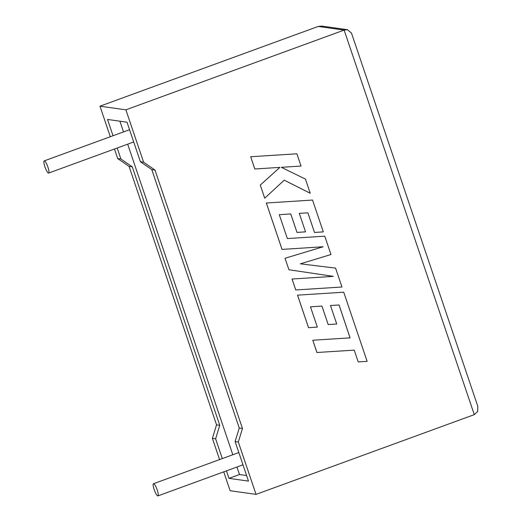 <?xml version="1.0" encoding="UTF-8"?>
<svg xmlns="http://www.w3.org/2000/svg" width="522" height="522" viewBox="0 0 522 522"><rect width="100%" height="100%" fill="white"/><g stroke="black" fill="none" stroke-linecap="round" stroke-linejoin="round"><path stroke-width="0.78" d="M157.233 490.034A6.479 1.37 69.9 0 1 157.925 495.9A6.479 1.37 69.9 0 1 154.173 489.603A6.479 1.37 69.9 0 1 153.475 483.731A6.479 1.37 69.9 0 1 157.233 490.034M44.892 166.759A6.479 1.37 -110.1 0 0 48.65 173.056A6.479 1.37 -110.1 0 0 47.952 167.19A6.479 1.37 -110.1 0 0 44.2 160.893A6.479 1.37 -110.1 0 0 44.892 166.759M114.462 149.011L117.698 158.558L129.078 166.401L216.552 424.836L212.402 438.356L215.619 438.806L222.313 458.584M212.402 438.356L219.586 459.575M223.742 471.849L230.13 490.726L256.048 494.38L474.289 414.638L477.708 411.48L477.8 406.292L351.463 33.043L347.424 29.695L321.904 26.1L318.211 26.446L99.97 106.188L110.312 136.738M226.463 470.857L229.008 478.361L248.492 481.108L235.102 441.553L238.319 442.003L256.048 494.38M474.289 414.638L344.128 30.093L125.887 109.835L143.615 162.212L154.995 170.048L242.469 428.49L238.319 442.003M113.033 135.74L107.525 119.453L127.009 122.2L140.398 161.755L151.778 169.598L239.259 428.033L235.102 441.553M117.189 148.013L120.915 159.008L132.294 166.851L219.769 425.293L215.619 438.806M236.955 467.02L239.5 474.524L229.008 478.361M119.903 121.202L123.525 131.909M127.681 144.183L232.805 454.747M239.5 474.524L246.606 475.529M117.698 158.558L120.915 159.008M140.398 161.755L143.615 162.212M125.887 109.835L99.97 106.188M129.078 166.401L132.294 166.851M216.552 424.836L219.769 425.293M151.778 169.598L154.995 170.048M239.259 428.033L242.469 428.49M318.211 26.446L344.128 30.093L347.424 29.695M296.881 153.788L250.677 156.757L254.821 169.004L279.909 167.373L260.269 185.095L264.7 198.197L284.242 180.175L310.225 193.264L305.442 179.092L281.338 167.334L301.031 166.055L296.881 153.788L250.69 156.757L254.84 169.004M279.89 167.379L260.269 185.095L264.719 198.203M284.242 180.175L310.238 193.27M323.131 246.756L285.032 258.266L288.92 269.75L333.375 276.36L292.059 279.022L295.765 289.971L341.969 287.009L335.574 268.119L300.411 263.819L330.974 254.514L324.762 236.172L287.361 238.567M335.574 268.119L300.411 263.819M324.762 236.172L287.361 238.574L279.283 214.692L290.754 213.929L297.005 232.414L290.734 213.935M297.005 232.414L305.54 231.853L299.282 213.367L307.882 212.845L314.512 232.466L323.307 231.872L312.541 200.056L266.331 203.006L282.037 249.405L323.17 246.756L285.032 258.266L288.92 269.75L333.375 276.36M307.882 212.845L314.525 232.466M312.541 200.056L266.331 203.006M266.344 203.006L282.056 249.405M333.388 276.366L292.059 279.022M295.785 289.971L292.079 279.029M339.052 304.985L350.053 337.851L312.782 340.246L316.932 352.513L354.223 350.125L358.209 361.916L367.129 361.341L343.724 292.203L297.52 295.152L308.535 327.692L317.33 327.105L310.466 306.825L321.937 306.068L328.194 324.553L321.924 306.068M328.194 324.553L336.729 323.992L330.472 305.507L339.072 304.985L350.073 337.858L312.782 340.246M312.802 340.246L316.952 352.513M354.223 350.125L358.209 361.916M343.724 292.203L297.52 295.152M297.54 295.152L308.554 327.699M157.925 495.9L242.978 464.821M48.65 173.056L133.704 141.977M44.2 160.893L129.547 129.704M153.475 483.731L238.828 452.548"/></g></svg>
